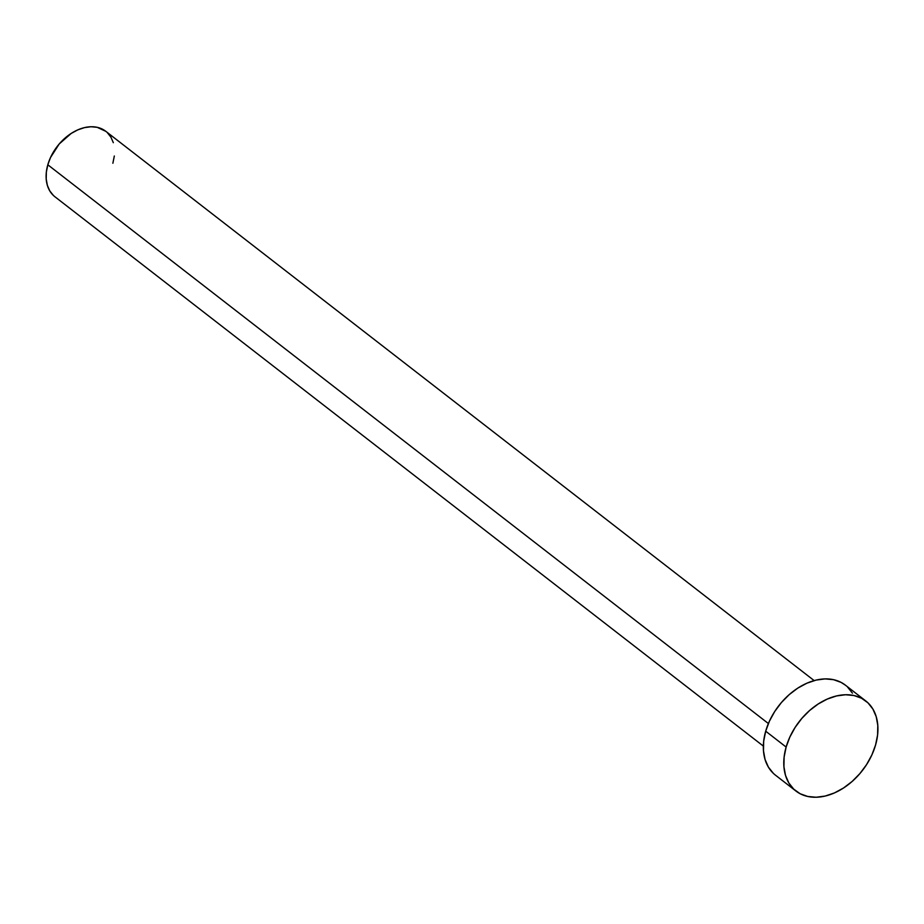 <?xml version="1.0" encoding="UTF-8"?>
<svg xmlns="http://www.w3.org/2000/svg" width="924" height="924" viewBox="0 0 924 924"><rect width="100%" height="100%" fill="white"/><g stroke="black" fill="none" stroke-linecap="round" stroke-linejoin="round"><path stroke-width="1.39" d="M814.148 680.595L105.74 131.266A41.453 29.048 127.8 0 0 47.817 164.784L768.387 723.538L47.817 164.784A41.453 29.048 127.8 0 0 54.943 196.777L763.351 746.095M786.128 747.054A56.988 39.951 -52.2 0 1 865.776 700.958A56.988 39.951 -52.2 0 1 875.582 744.952A56.988 39.951 -52.2 0 1 795.934 791.036A56.988 39.951 -52.2 0 1 786.128 747.054L765.696 731.196L786.128 747.054L789.858 737.029L795.16 727.361L801.836 718.398L809.62 710.498L818.225 703.972L827.315 699.052L836.543 695.934L845.552 694.744L853.995 695.529L861.549 698.244L867.925 702.806L872.868 709.02L876.206 716.654L877.8 725.409L877.592 734.973L875.582 744.952L871.852 754.966L866.55 764.645L859.874 773.596L852.09 781.496L843.485 788.022L834.395 792.942L825.167 796.061L816.158 797.25L807.715 796.465L800.161 793.751L793.785 789.2L788.842 782.986L785.504 775.34L783.91 766.585L784.13 757.033L786.128 747.054M865.776 700.958L845.333 685.111A56.988 39.951 127.8 0 0 765.696 731.196A56.988 39.951 127.8 0 0 775.49 775.19L795.934 791.036M773.353 773.342L768.398 767.128L765.06 759.493L763.467 750.727L763.686 741.175L765.696 731.196L769.415 721.182L774.716 711.503L781.392 702.552L789.177 694.652L797.782 688.114L806.871 683.206L816.1 680.087L825.109 678.897L833.552 679.683L841.106 682.397L845.472 685.215M847.481 686.948L852.436 693.162M53.384 195.438L49.781 190.922L47.355 185.366L46.2 178.99L46.35 172.049L47.817 164.784L50.52 157.507L59.228 143.948L71.16 133.46L77.766 129.88L84.477 127.616L91.026 126.75L97.17 127.316L105.844 131.347M107.3 132.606L110.903 137.133L113.329 142.677M114.322 156.006L112.867 163.259"/></g></svg>
